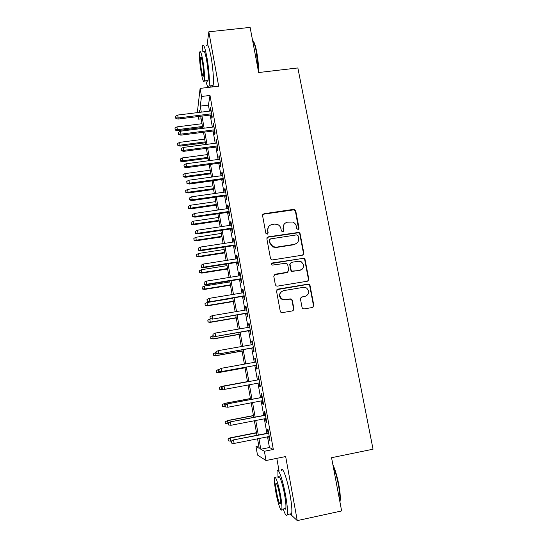 <?xml version="1.0" encoding="UTF-8"?>
<svg xmlns="http://www.w3.org/2000/svg" width="548" height="548" viewBox="0 0 548 548"><rect width="100%" height="100%" fill="white"/><g stroke="black" fill="none" stroke-linecap="round" stroke-linejoin="round"><path stroke-width="0.82" d="M298.126 229.509L299.057 228.18L295.714 210.727L294.475 209.384L293.755 209.336L263.944 213.747L262.581 215.645L265.835 233.243L267.219 234.229L268.171 232.886L267.753 230.605C267.479 227.338 268.931 225.303 272.103 224.495L274.603 224.118L277.418 224.433C279.309 225.235 280.473 226.625 280.919 228.605L281.343 230.879L282.727 231.866L283.665 230.53L283.241 228.256C282.96 224.995 284.391 222.968 287.542 222.166L292.632 222.043C294.619 222.81 295.845 224.221 296.317 226.269L296.749 228.537L298.126 229.509M298.639 229.29L295.413 211.138L294.173 209.795L263.711 214.152L262.663 214.761M267.862 233.907L267.753 230.605M283.302 231.599L283.241 228.256M302.064 307.51L302.77 308.62L304.065 308.928L312.511 307.483L313.853 305.503L310.038 285.549L309.202 284.364L308.051 284.138L277.898 289.118L276.528 291.098L280.247 311.223L280.864 312.271L282.254 312.648L292.557 310.887L293.92 308.894L292.303 300.297L291.598 299.181L290.303 298.879L285.213 299.729L281.672 298.852C278.754 295.235 279.377 292.495 283.522 290.639L303.38 287.344L306.538 287.981C309.832 291.536 309.353 294.345 305.099 296.393L301.797 296.948L300.441 298.927L302.064 307.51M267.54 436.838L269.445 447.517L273.322 449.463L264.389 451.257L266.033 460.526L257.492 455.039L255.998 446.524L259.231 448.346L257.546 438.811M197.314 112.635L200.109 88.392L218.673 86.194L208.829 31.798L250.114 27.4L258.649 72.528L297.859 67.952L373.044 449.196L331.561 457.703L341.637 510.948L297.249 520.6L285.666 456.546L266.033 460.526M200.109 88.392L201.541 96.469L200.232 106.107L201.294 112.141M273.322 449.463L210.007 95.448L201.541 96.469M302.51 255.156L303.852 253.231L300.105 233.667L299.009 232.366L268.219 236.852L266.855 238.777L270.5 258.505L271.342 259.697L272.493 259.916L302.51 255.156M305.044 259.478L308.825 279.24L307.49 281.192L277.35 286.152L276.069 285.851L275.349 284.734L273.767 276.185L275.137 274.226L287.392 272.246L288.748 270.294L287.693 264.67L286.816 263.458L285.707 263.259L272.144 265.129C271.274 264.198 271.404 263.465 272.534 262.937L304.092 258.231L305.044 259.478L304.722 259.786L308.49 279.501L308.825 279.24M290.166 513.962L297.249 520.6M208.829 31.798L207.137 44.662M211.309 114.916L211.939 118.464L212.22 116.943L210.507 107.36L210.61 110.984M214.158 130.883L214.789 134.438L215.09 133.006L213.364 123.355L213.467 126.992M217.022 146.946L217.659 150.508L217.974 149.159L216.241 139.452L216.337 143.103M219.906 163.112L220.543 166.681L220.878 165.421L219.131 155.653L218.81 156.968L219.227 159.31M222.81 179.381L223.447 182.964L223.796 181.785L222.043 171.956L221.707 173.182L222.139 175.627M225.728 195.752L226.372 199.342L226.735 198.253L224.968 188.361L224.618 189.498L225.07 192.047M228.674 212.227L229.311 215.823L229.694 214.83L227.92 204.87L227.543 205.925L228.016 208.569M231.633 228.804L232.277 232.414L232.674 231.509L230.886 221.488L230.496 222.447L230.982 225.194M234.606 245.49L235.25 249.114L235.674 248.299L233.873 238.209L233.462 239.079L233.969 241.928M237.606 262.286L238.25 265.917L238.688 265.191L236.873 255.039L236.448 255.82L236.976 258.772M240.62 279.185L241.271 282.823L241.723 282.199L239.901 271.979L239.455 272.664L240.003 275.719M243.655 296.201L244.305 299.845L244.778 299.311L242.942 289.029L242.483 289.618L243.045 292.783M246.71 313.319L247.36 316.977L247.854 316.539L246.004 306.188L245.525 306.681L246.107 309.956M249.785 330.554L250.436 334.218L250.95 333.876L249.093 323.464L248.587 323.861L249.189 327.238M252.881 347.898L253.532 351.569L254.066 351.33L252.196 340.849L251.676 341.144L252.299 344.637M255.991 365.352L256.649 369.044L257.204 368.9L255.32 358.344L254.779 358.543L255.423 362.146M259.136 382.956L259.786 386.621L260.362 386.587L258.464 375.962L257.903 376.058L258.56 379.757M262.307 400.725L262.944 404.321L263.54 404.39L261.629 393.69L261.047 393.69L261.718 397.423M265.492 418.604L266.123 422.138L266.739 422.309L264.814 411.541L264.218 411.432L264.889 415.206M273.281 246.778L272.568 246.888M210.007 95.448L208.425 105.106L209.5 111.121M210.199 115.053L212.35 127.136M213.049 131.02L215.227 143.247M215.912 147.09L218.111 159.461M218.789 163.263L221.022 175.785M221.693 179.532L223.947 192.204M224.612 195.91L226.893 208.733M227.543 212.391L229.859 225.365M230.503 228.975L232.838 242.1M233.475 245.668L235.846 258.951M236.469 262.465L238.866 275.904M239.483 279.37L241.908 292.968M242.511 296.386L244.963 310.147M245.566 313.511L248.045 327.437M248.634 330.752L251.148 344.836M251.731 348.096L254.272 362.358M254.841 365.564L257.409 379.97M257.978 383.175L260.56 397.643M261.149 400.944L263.725 415.432M264.335 418.83L266.917 433.338M268.705 436.605L269.321 440.071L269.959 440.345L268.02 429.509L267.403 429.296L268.082 433.112M276.809 458.34L279.069 470.972M258.814 445.969L255.998 446.524M201.137 118.827L198.458 119.163L198.006 116.573M210.062 85.885L210.295 87.187M258.923 438.537L260.814 449.237L264.389 451.257M201.993 116.08L204.13 128.184M204.815 132.075L206.98 144.329M207.658 148.179L209.85 160.578M210.521 164.379L212.734 176.929M213.398 180.689L215.638 193.382M216.296 197.095L218.563 209.946M219.214 213.61L221.508 226.612M222.146 230.229L224.468 243.381M225.098 246.956L227.447 260.266M228.071 263.787L230.448 277.261M231.064 280.734L233.469 294.358M234.071 297.783L236.51 311.572M237.106 314.942L239.565 328.896M240.154 332.218L242.648 346.336M243.223 349.61L245.744 363.893M246.312 367.112L248.861 381.545M249.429 384.758L251.991 399.259M252.573 402.568L255.135 417.09M255.738 420.494L258.307 435.037M199.986 112.299L199.65 110.395L199.383 112.374M198.828 116.471L198.458 119.163M256.93 435.304L254.368 420.761M253.765 417.35L251.203 402.828M250.621 399.513L248.066 385.011M247.497 381.798L244.949 367.359M244.387 364.139L241.867 349.85M241.291 346.576L238.798 332.458M238.216 329.136L235.75 315.175M235.161 311.798L232.729 298.009M232.119 294.584L229.722 280.946M229.105 277.473L226.728 263.999M226.112 260.478L223.762 247.162M223.132 243.586L220.81 230.434M220.173 226.81L217.885 213.809M217.234 210.137L214.967 197.287M214.316 193.574L212.076 180.874M211.412 177.114L209.199 164.564M208.528 160.756L206.343 148.35M205.664 144.501L203.5 132.246M202.815 128.348L200.684 116.245M208.425 105.106L200.232 106.107M269.445 447.517L260.814 449.237M210.24 108.929L210.775 108.86M213.076 124.841L213.617 124.773M215.939 140.85L216.474 140.781M218.81 156.968L219.351 156.892M221.707 173.182L222.248 173.106M224.618 189.498L225.16 189.423M227.543 205.925L228.091 205.843M230.496 222.447L231.044 222.365M233.462 239.079L234.01 238.996M236.448 255.82L236.996 255.731M239.455 272.664L240.003 272.575M242.483 289.618L243.031 289.529M293.002 310.75L293.94 309.045M245.525 306.681L246.079 306.592M248.587 323.861L249.141 323.765M251.676 341.144L252.231 341.048M254.779 358.543L255.334 358.447M259.786 386.621L260.348 386.518M262.944 404.321L263.506 404.219M266.123 422.138L266.691 422.029M269.321 440.071L269.89 439.962M283.994 224.427L282.967 228.626M268.369 227.009L267.506 230.975M303.222 254.868L303.524 253.553L299.79 234.03L298.701 232.729L267.979 237.209L266.999 237.736M298.139 235.839L296.763 234.859L270.493 238.901L269.541 240.25L269.986 242.668L272.952 246.621L276.329 247.175L294.31 244.367C297.468 243.545 298.893 241.504 298.598 238.243L298.139 235.839M269.616 239.565L269.541 240.25M297.208 242.901L294.009 244.709L276.069 247.504L272.699 246.956L269.739 243.011L269.294 240.599M308.038 280.994L308.49 279.501M288.111 271.938L287.104 272.52L274.075 274.863M304.722 259.786L303.77 258.54L302.749 258.382L271.712 263.492M300.03 270.198C304.407 268.006 304.784 265.177 301.147 261.697L298.331 261.238L291.378 262.348L290.029 264.294L291.084 269.911L291.933 271.109L299.715 270.479L302.058 269.308M290.337 262.971L290.029 264.294M299.715 270.479L291.632 271.39L290.789 270.198L289.734 264.588M306.647 295.817L300.975 297.331M281.227 291.755C278.911 294.194 278.966 296.632 281.391 299.071L285.213 299.729M293.92 308.894L293.612 309.093L292.002 300.51L291.296 299.393L290.008 299.092L284.926 299.948M312.867 307.387L313.504 305.702L309.695 285.796L308.867 284.611L307.716 284.385L276.925 289.652M174.983 127.985L175.223 130.088L174.983 127.985L176.997 126.876L177.408 130.657L202.657 127.444M175.25 129.527L177.47 129.657L202.486 126.478M176.997 126.876L202 123.711M177.408 130.657L175.223 130.088M175.867 117.834L175.593 116.224L175.84 118.443L175.867 117.834L178.189 117.957L177.696 115.059L211.144 110.922M211.658 113.792L178.189 117.957L178.121 119.053L211.843 114.847M175.84 118.443L178.121 119.053M177.696 115.059L175.593 116.224M252.601 40.367C254.032 41.374 255.409 45.237 256.738 51.957C258.019 58.999 258.629 65.719 258.574 72.103M258.204 70.144L256.313 51.786C255.135 45.751 253.882 41.929 252.553 40.312M205.801 80.775C207.254 86.591 208.329 88.338 209.021 86.009C209.946 82.611 208.925 68.308 206.918 57.321C204.938 47.087 203.459 43.367 202.472 46.162L202.137 51.957M211.501 85.714C212.179 86.954 212.693 86.892 213.049 85.529C214.028 82.132 213.069 67.836 211.049 56.862C209.055 46.635 207.541 42.929 206.5 45.724M203.37 51.82C204.082 49.82 205.151 52.505 206.569 59.869C208.13 69.459 208.63 76.336 208.082 80.508C207.843 81.481 207.487 81.522 207.014 80.631M202.794 60.294C201.383 52.923 200.335 50.231 199.664 52.231C199.171 56.513 199.691 63.369 201.232 72.809C202.623 80.186 203.671 82.892 204.377 80.94C204.877 76.768 204.349 69.891 202.794 60.294M201.5 70.651C202.404 75.405 203.075 77.152 203.52 75.884C203.849 73.185 203.507 68.753 202.507 62.588C201.596 57.841 200.924 56.102 200.486 57.389C200.171 60.129 200.506 64.554 201.5 70.651M332.862 464.601C335.184 469.643 337.15 476.253 338.767 484.446C340.061 491.453 340.527 496.851 340.157 500.646L339.938 501.968M339.801 501.249L339.801 501.228C340.178 497.337 339.698 491.803 338.376 484.624C336.965 477.39 335.225 471.225 333.157 466.136M283.241 508.996C285.261 515.058 286.618 516.915 287.303 514.579C287.823 511.38 287.275 505.112 285.659 495.769C282.83 479.678 277.918 466.101 277.076 471.383L277.021 477.644M290.036 513.99C290.803 515.038 291.344 514.921 291.659 513.64C292.221 510.435 291.694 504.167 290.07 494.83C287.234 478.76 282.22 465.218 281.302 470.513M278.453 477.349C279.069 473.541 282.617 483.418 284.631 494.919C285.796 501.632 286.186 506.14 285.809 508.448C285.604 509.366 285.227 509.441 284.693 508.688M280.597 495.769C278.589 484.261 275.117 474.356 274.541 478.157C274.192 480.48 274.596 484.959 275.74 491.597C277.658 502.687 281.179 513.147 281.816 509.298C282.165 507.003 281.761 502.489 280.597 495.769M276.576 492.316C278.302 500.947 279.603 504.749 280.487 503.708C280.713 502.228 280.453 499.324 279.706 495.002C277.946 486.302 276.644 482.514 275.802 483.644C275.576 485.138 275.836 488.028 276.576 492.316M177.634 143.466L177.86 145.549L177.634 143.466L179.648 142.357L180.059 146.104L205.363 142.795M177.894 145.021L180.128 145.158L205.205 141.884M179.648 142.357L204.712 139.103M180.059 146.104L177.86 145.549M180.292 159.043L180.518 161.105L180.292 159.043L182.32 157.94L182.717 161.639L208.082 158.242M180.559 160.605L182.799 160.749L207.932 157.386M182.32 157.94L207.439 154.591M182.717 161.639L180.518 161.105M182.97 174.716L183.196 176.751L182.97 174.716L185.005 173.613L185.395 177.278L210.822 173.778M183.238 176.292L185.484 176.442L210.685 172.983M185.005 173.613L210.185 170.168M185.395 177.278L183.196 176.751M185.662 190.485L185.882 192.499L185.662 190.485L187.704 189.382L188.087 193.006L213.583 189.409M185.936 192.067L188.19 192.232L213.453 188.67M187.704 189.382L212.953 185.841M188.087 193.006L185.882 192.499M178.634 133.979L178.36 132.363L178.6 134.555L178.634 133.979L180.97 134.116L180.463 131.198L214.001 126.924M214.521 129.814L180.97 134.116L180.888 135.151L214.693 130.808M178.6 134.555L180.888 135.151M180.463 131.198L178.36 132.363M181.422 150.227L181.141 148.597L181.374 150.769L181.422 150.227L183.758 150.371L183.258 147.439L216.878 143.035M217.398 145.939L183.758 150.371L183.669 151.344L217.563 146.871M181.374 150.769L183.669 151.344M183.258 147.439L181.141 148.597M184.224 166.578L183.943 164.941L184.169 167.085L184.224 166.578L186.573 166.729L186.067 163.777L219.769 159.242M220.296 162.167L186.573 166.729L186.471 167.64L220.447 163.037M184.169 167.085L186.471 167.64M186.067 163.777L183.943 164.941M187.046 183.032L186.758 181.381L186.984 183.505L187.046 183.032L189.403 183.196L188.889 180.224L222.687 175.552M223.207 178.497L189.403 183.196L189.286 184.046L223.351 179.306M186.984 183.505L189.286 184.046M188.889 180.224L186.758 181.381M188.375 206.349L188.587 208.343L188.375 206.349L190.423 205.247L190.8 208.829L216.35 205.13M188.649 207.945L190.91 208.11L216.234 204.452M190.423 205.247L215.734 201.609M190.8 208.829L188.587 208.343M189.882 199.595L189.594 197.938L189.82 200.034L189.882 199.595L192.245 199.767L191.732 196.78L225.612 191.964M226.146 194.93L192.245 199.767L192.122 200.547L226.276 195.67M189.82 200.034L192.122 200.547M191.732 196.78L189.594 197.938M294.324 209.583L293.632 209.603M191.101 222.317L191.314 224.283L191.101 222.317L193.156 221.207L193.526 224.749L219.145 220.954M191.375 223.913L193.65 224.091L219.036 220.337M193.156 221.207L218.529 217.474M193.526 224.749L191.314 224.283M192.738 216.261L192.451 214.59L192.67 216.666L192.738 216.261L195.115 216.446L194.595 213.439L228.564 208.487M229.098 211.473L195.115 216.446L194.978 217.166L229.215 212.145M192.67 216.666L194.978 217.166M194.595 213.439L192.451 214.59M193.848 238.373L194.054 240.319L193.848 238.373L195.91 237.27L196.266 240.771L221.947 236.873M194.122 239.99L196.403 240.175L221.851 236.318M195.91 237.27L221.344 233.434M196.266 240.771L194.054 240.319M195.615 233.037L195.328 231.359L195.533 233.4L195.615 233.037L197.999 233.229L197.479 230.201L231.53 225.112M232.071 228.119L197.999 233.229L197.849 233.88L232.174 228.721M195.533 233.4L197.849 233.88M197.479 230.201L195.328 231.359M196.609 254.532L196.807 256.457L196.609 254.532L198.677 253.436L199.027 256.889L224.769 252.888M196.89 256.156L199.177 256.354L224.687 252.395M198.677 253.436L224.173 249.491M199.027 256.889L196.807 256.457M198.506 249.922L198.218 248.23L198.424 250.251L200.904 250.128L200.376 247.073L234.517 241.846M235.058 244.867L200.904 250.128L200.739 250.71L235.154 245.408M198.424 250.251L200.739 250.71M200.376 247.073L198.218 248.23M199.39 270.794L199.582 272.692L199.39 270.794L201.459 269.698L201.808 273.103L227.612 269.006M199.664 272.425L201.965 272.637L227.536 268.568M201.459 269.698L227.023 265.65M201.808 273.103L199.582 272.692M202.185 287.159L202.376 289.029L202.185 287.159L204.267 286.056L204.603 289.426L230.468 285.22M202.465 288.803L204.774 289.015L230.407 284.85M204.267 286.056L229.886 281.912M204.603 289.426L202.376 289.029M205 303.619L205.185 305.469L205 303.619L207.082 302.523L207.411 305.846L233.345 301.53M205.281 305.277L207.596 305.496L233.29 301.229M207.082 302.523L232.77 298.27M207.411 305.846L205.185 305.469M207.829 320.19L208.007 322.012L207.829 320.19L209.925 319.094L210.24 322.368L236.243 317.95M208.11 321.854L210.439 322.087L236.202 317.71M209.925 319.094L211.117 318.888M210.24 322.368L208.007 322.012M210.679 336.862L210.85 338.657L210.679 336.862L212.782 335.766L213.09 338.993L239.154 334.465M210.959 338.534L213.295 338.78L239.12 334.294M213.09 338.993L210.85 338.657M213.542 353.638L213.713 355.405L213.542 353.638L215.652 352.542L215.953 355.727L242.086 351.083M213.83 355.323L216.172 355.577L242.065 350.98M215.953 355.727L213.713 355.405M216.302 370.571L216.72 372.215L216.302 370.571L218.542 369.427L218.837 372.558L245.031 367.811M216.72 372.215L219.07 372.476L245.025 367.77M216.426 370.523L219.303 369.29M218.837 372.558L216.597 372.263M219.2 387.525L219.625 389.217L219.2 387.525L221.454 386.415L221.981 389.491L223.516 389.203M219.625 389.217L221.741 389.505L219.495 389.224M219.33 387.511L221.454 386.415L247.47 381.62L221.214 386.443M222.118 404.582L222.543 406.321L222.118 404.582L224.385 403.52L225.207 406.554M222.255 404.609L224.385 403.52L250.463 398.608M224.132 403.479L250.443 398.519M224.913 406.609L222.543 406.321M225.05 421.748L225.488 423.542L225.05 421.748L227.331 420.727L228.16 423.782M225.194 421.816L227.331 420.727L253.477 415.699M227.064 420.617L253.45 415.542M227.865 423.837L225.488 423.542M228.002 439.03L228.448 440.866L228.002 439.03L230.023 437.866L230.838 441.174L231.331 441.078M228.153 439.133L230.297 438.044L256.505 432.906M230.023 437.866L256.471 432.673M230.838 441.174L228.448 440.866M201.417 266.917L201.13 265.211L201.328 267.205L203.822 267.129L203.294 264.061L237.524 258.683M238.072 261.725L203.822 267.129L203.651 267.643L238.154 262.197M201.328 267.205L203.651 267.643M203.294 264.061L201.13 265.211M204.349 284.022L204.055 282.302L204.253 284.268L206.76 284.241L206.233 281.151L240.551 275.63M241.099 278.692L206.76 284.241L206.575 284.693L241.168 279.096M204.253 284.268L206.575 284.693M206.233 281.151L204.055 282.302M207.302 301.236L207.007 299.509L207.192 301.448L209.726 301.469L209.192 298.359L243.6 292.694M244.148 295.776L209.521 301.845L244.209 296.105M207.192 301.448L209.521 301.845M209.192 298.359L207.007 299.509M313.874 305.633L313.504 305.709L313.853 305.503M313.888 305.811L313.531 305.88M210.268 318.566L209.973 316.826L210.158 318.737L212.706 318.806L212.165 315.675L246.662 309.86M247.216 312.963L212.487 319.114L247.264 313.223M210.158 318.737L212.487 319.114M212.165 315.675L209.973 316.826M213.261 336.006L212.96 334.259L213.138 336.136L215.7 336.26L215.159 333.109L249.751 327.142M250.306 330.266L215.474 336.499L250.34 330.458M213.138 336.136L215.474 336.499M215.159 333.109L212.96 334.259M216.268 353.563L215.967 351.802L216.145 353.659L218.721 353.83L218.173 350.658L252.854 344.534M253.416 347.679L218.481 353.994L253.436 347.795M216.145 353.659L218.481 353.994M218.173 350.658L215.967 351.802M218.858 369.523L219.166 371.291L218.858 369.523L221.214 368.325L255.978 362.05M218.995 369.468L221.214 368.325L221.508 371.606L256.553 365.256M219.296 371.236L221.762 371.517L256.546 365.208M219.166 371.291L221.508 371.606M222.043 387.244L222.344 389.032L222.043 387.244L224.269 386.1L259.129 379.668L224.002 386.135L224.817 389.32L259.697 382.853M222.344 389.032L224.55 389.333L222.207 389.039M224.002 386.135L221.899 387.258M262.28 397.321L227.064 403.958L262.293 397.41M225.112 405.143L225.413 406.938L225.112 405.143L227.345 404.006L227.9 407.239L262.869 400.615M227.064 403.958L224.961 405.116M225.413 406.938L227.9 407.239M265.451 415.103L230.146 421.898L265.479 415.268M228.194 423.159L228.509 424.967L228.194 423.159L230.441 422.022L230.996 425.275L266.061 418.501M230.146 421.898L228.036 423.09M228.509 424.967L230.996 425.275M268.643 433.002L233.249 439.962L268.691 433.249M231.304 441.298L231.619 443.12L231.304 441.298L233.558 440.16L234.119 443.442L269.274 436.496M233.249 439.962L231.14 441.188M231.619 443.12L234.119 443.442M298.742 228.557L299.057 228.18M267.931 233.256L268.171 232.886M283.391 230.893L283.665 230.53M263.711 214.152L263.944 213.747M293.461 209.747L293.755 209.336M295.413 211.138L295.714 210.727M267.979 237.209L268.219 236.852M297.831 232.633L298.139 232.27M299.79 234.03L300.105 233.667M269.739 243.011L269.986 242.668M294.009 244.709L294.31 244.367M309.695 285.796L310.038 285.549M294.173 209.795L294.475 209.384M298.701 232.729L299.009 232.366M201.15 57.314L200.486 57.389M208.082 80.508L204.377 80.94M209.021 86.009L213.049 85.529M276.493 483.5L275.802 483.644M285.809 508.448L281.816 509.298M287.303 514.579L291.659 513.64M340.157 500.646L339.801 501.228"/></g></svg>
